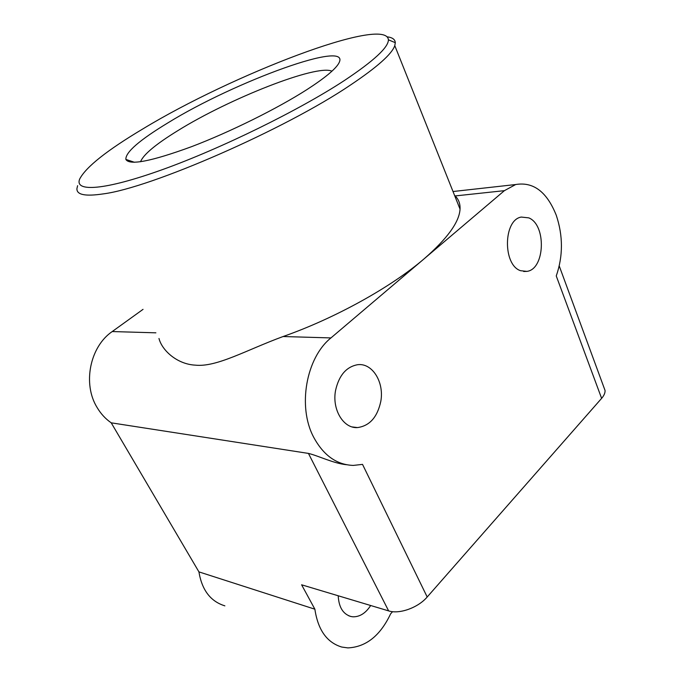 <?xml version="1.0" encoding="UTF-8"?>
<svg xmlns="http://www.w3.org/2000/svg" width="682" height="682" viewBox="0 0 682 682"><rect width="100%" height="100%" fill="white"/><g stroke="black" fill="none" stroke-linecap="round" stroke-linejoin="round"><path stroke-width="1.02" d="M454.562 195.41L455.141 195.939C458.662 199.366 460.299 203.756 460.043 209.127C459.327 222.051 447.315 238.64 424.016 258.904C391.178 287.113 334.913 318.358 283.098 336.524C246.526 349.96 216.62 367.419 195.35 365.151C177.03 364.256 161.949 350.309 158.983 338.477M224.881 605.855C210.602 601.464 201.949 590.135 198.931 571.883L314.871 609.188L301.606 584.798L388.638 610.893C399.345 614.439 418.117 607.722 427.196 596.997L362.526 464.382L353.31 465.414C336.729 464.834 323.507 455.431 313.66 437.205C297.369 406.728 306.15 357.709 330.949 337.922L504.399 190.662L515.677 184.532C533.384 181.574 546.913 191.83 556.282 215.299C563.136 235.878 563.127 256.1 556.256 275.963L601.618 398.356C604.022 395.577 605.173 392.96 605.062 390.505L603.817 387.12M314.871 609.188C317.965 629.938 326.925 642.555 341.759 647.048L347.897 647.9C366.021 647.048 380.266 635.692 390.633 613.826L392.568 611.669M387.316 36.845C392.44 37.51 395.1 39.454 395.304 42.685L394.784 45.643C391.911 54.031 377.189 67.134 350.625 84.935C285.204 129.333 150.637 187.985 103.178 193.901C85.284 196.587 76.537 194.822 76.93 188.59L77.62 185.666M140.543 161.745C143.391 154.541 155.837 144.166 177.9 130.603C229.092 98.745 316.823 63.98 331.938 71.184M307.25 89.393C277.634 108.447 229.911 132.112 191.352 146.749C151.216 161.421 129.384 165.641 125.863 159.4C125.428 152.291 139.469 140.1 167.985 122.82C234.489 81.704 353.566 37.885 338.664 63.511C335.075 69.521 324.598 78.149 307.25 89.393M143.032 128.813C107.142 150.21 86.034 166.928 79.717 178.957C74.091 192.196 104.014 190.67 162.666 169.537C221.104 148.54 299.424 110.075 344.47 80.459C373.804 60.92 388.45 47.373 388.408 39.812C386.046 15.192 231.548 74.994 143.032 128.813M143.041 309.355L112.223 331.554C89.922 346.686 82.377 383.932 97.159 407.606C100.902 413.872 105.591 418.944 111.217 422.823L308.443 453.411C317.948 455.619 333.396 463.385 346.447 464.715M380.778 401.502C377.342 417.231 369.584 425.926 357.496 427.58C343.506 428.688 331.861 409.541 335.553 390.505C338.928 375.45 346.251 366.856 357.513 364.725C372.346 362.602 384.443 382.287 380.778 401.502M370.667 605.505C365.765 613.092 359.908 616.869 353.08 616.818L351.094 616.545C343.089 614.201 338.801 607.27 338.221 595.778M520.571 270.703C502.685 265.059 503.256 219.8 521.287 217.064L528.746 217.865C546.597 224.787 545.046 269.313 526.896 271.385L520.571 270.703M601.618 398.356L427.196 596.997M111.217 422.823L198.931 571.883M455.141 195.939L504.399 190.662M283.098 336.524L330.949 337.922M112.223 331.554L155.888 332.825M388.638 610.893L308.443 453.411M453.01 191.523L515.677 184.532M460.043 209.127L394.784 45.643M134.473 162.29L125.863 159.4M352.27 426.949L357.496 427.58M523.674 271.496L526.896 271.385M348.766 615.803L351.094 616.545M605.062 390.505L559.24 265.963M388.408 39.812L395.304 42.685"/></g></svg>
